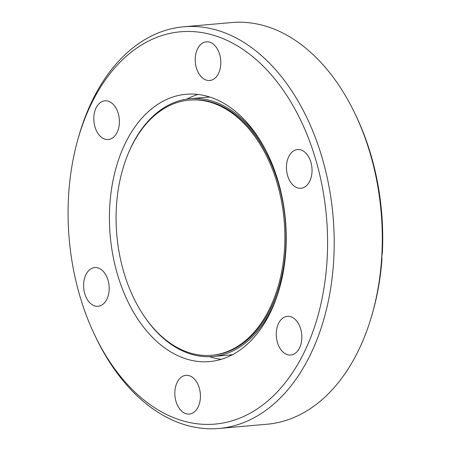 <?xml version="1.0" encoding="UTF-8"?>
<svg xmlns="http://www.w3.org/2000/svg" width="451" height="451" viewBox="0 0 451 451"><rect width="100%" height="100%" fill="white"/><g stroke="black" fill="none" stroke-linecap="round" stroke-linejoin="round"><path stroke-width="0.68" d="M198.034 94.468A134.161 87.956 -95 0 0 186.81 99.107M109.79 205.645A134.161 87.956 85 0 1 186.071 94.276A134.161 87.956 85 0 1 285.861 250.204A134.161 87.956 85 0 1 209.58 361.572A134.161 87.956 85 0 1 109.79 205.645M68.608 195.221A196.918 129.104 -95 0 0 94.721 335.07A196.918 129.104 -95 0 0 233.748 420.309A196.918 129.104 -95 0 0 327.043 260.627A196.918 129.104 -95 0 0 228.494 41.069A196.918 129.104 -95 0 0 77.606 140.424A196.918 129.104 -95 0 0 68.608 195.221M94.721 335.07L95.798 337.314A201.608 132.177 -95 0 0 219.017 428.45A201.608 132.177 -95 0 0 333.65 261.095A201.608 132.177 -95 0 0 183.687 26.778A201.608 132.177 -95 0 0 78.265 138.029L77.606 140.424M174.875 391.468A19.427 12.735 85 0 1 185.925 375.339A19.427 12.735 85 0 1 200.374 397.923A19.427 12.735 85 0 1 189.324 414.046A19.427 12.735 85 0 1 174.875 391.468M83.655 283.707A19.427 12.735 85 0 1 94.699 267.578A19.427 12.735 85 0 1 109.153 290.156A19.427 12.735 85 0 1 98.104 306.285A19.427 12.735 85 0 1 83.655 283.707M93.853 116.939A19.427 12.735 85 0 1 104.903 100.81A19.427 12.735 85 0 1 119.352 123.388A19.427 12.735 85 0 1 108.302 139.517A19.427 12.735 85 0 1 93.853 116.939M195.277 57.931A19.427 12.735 85 0 1 206.321 41.802A19.427 12.735 85 0 1 220.776 64.38A19.427 12.735 85 0 1 209.726 80.509A19.427 12.735 85 0 1 195.277 57.931M286.498 165.692A19.427 12.735 85 0 1 297.547 149.563A19.427 12.735 85 0 1 311.996 172.147A19.427 12.735 85 0 1 300.947 188.27A19.427 12.735 85 0 1 286.498 165.692M276.3 332.46A19.427 12.735 85 0 1 287.343 316.337A19.427 12.735 85 0 1 301.798 338.915A19.427 12.735 85 0 1 290.748 355.038A19.427 12.735 85 0 1 276.3 332.46M219.017 428.45L267.105 424.222A201.608 132.177 -95 0 0 372.526 312.971A201.608 132.177 -95 0 0 381.738 256.867A201.608 132.177 -95 0 0 354.999 113.686A201.608 132.177 -95 0 0 231.775 22.55L183.687 26.778M372.526 312.971L373.191 310.576A196.918 129.104 85 0 0 381.929 259.522L381.822 256.664L382.392 252.019A196.918 129.104 85 0 0 356.07 115.93L354.999 113.686M277.568 294.689A129.398 84.833 85 0 1 212.911 356.493A129.398 84.833 85 0 1 142.364 313.445M284.513 248.963A128.078 83.971 85 0 1 211.694 355.275A128.078 83.971 85 0 1 116.431 206.423A128.078 83.971 85 0 1 189.251 100.105A128.078 83.971 85 0 1 284.513 248.963M211.694 355.275L212.799 355.179A128.078 83.971 -95 0 0 285.618 248.867A128.078 83.971 -95 0 0 190.35 100.009L189.251 100.105M209.467 356.69A134.161 87.956 -95 0 0 221.328 359.3M128.287 153.402A129.398 84.833 85 0 1 190.237 98.696A129.398 84.833 85 0 1 264.686 148.266M232.592 354.638A129.398 84.833 85 0 1 228.905 355.089L232.581 354.644M209.924 97.083L206.231 97.286A129.398 84.833 85 0 1 209.935 97.089M212.911 356.493L228.905 355.089M190.237 98.696L206.231 97.286"/></g></svg>
